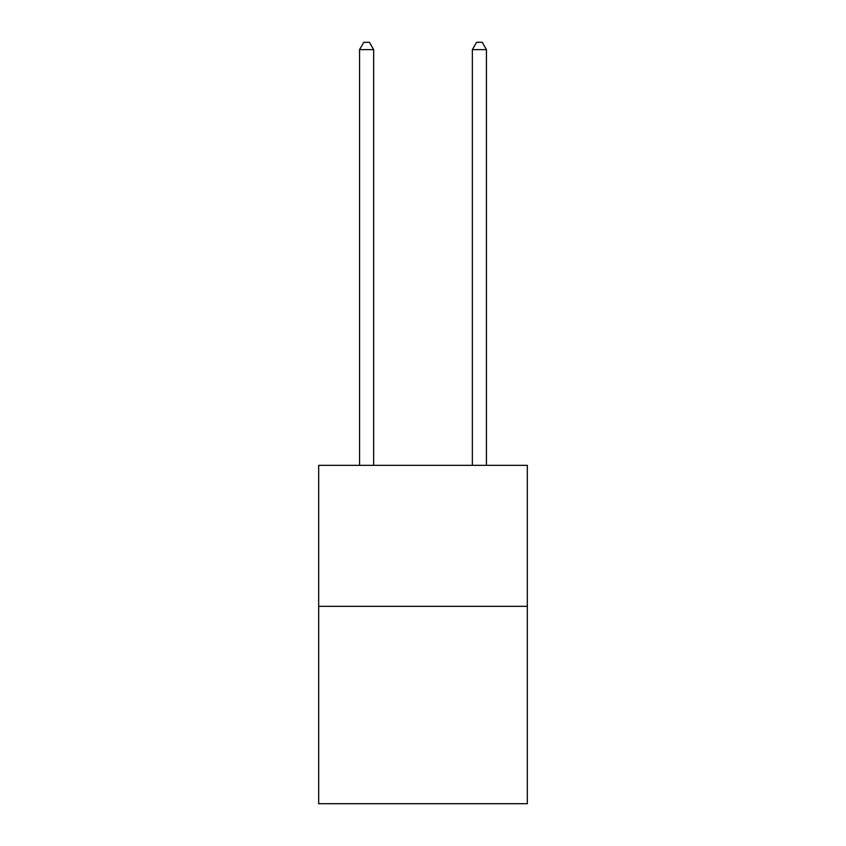<?xml version="1.0" encoding="UTF-8"?>
<svg xmlns="http://www.w3.org/2000/svg" width="846" height="846" viewBox="0 0 846 846"><rect width="100%" height="100%" fill="white"/><g stroke="black" fill="none" stroke-linecap="round" stroke-linejoin="round"><path stroke-width="1.27" d="M527.322 606.328L527.322 803.7L318.678 803.7L318.678 465.353L527.322 465.353L527.322 606.328L318.678 606.328M373.657 465.353L373.657 49.628L359.561 49.628L359.561 465.353M359.561 49.628L363.791 42.3L369.427 42.3L373.657 49.628M486.439 465.353L486.439 49.628L472.343 49.628L472.343 465.353M472.343 49.628L476.573 42.3L482.209 42.3L486.439 49.628"/></g></svg>
